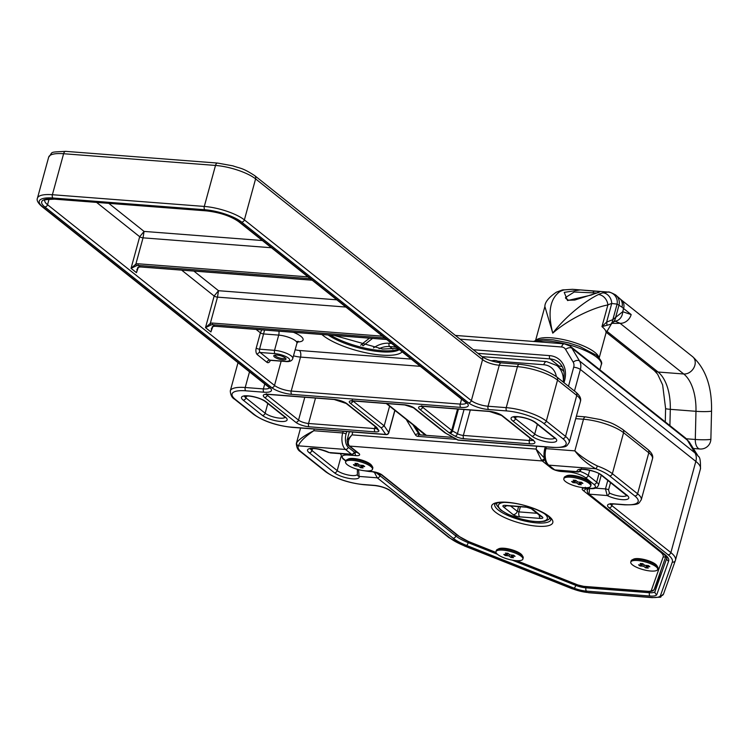 <?xml version="1.0" encoding="UTF-8"?>
<svg xmlns="http://www.w3.org/2000/svg" width="749" height="749" viewBox="0 0 749 749"><rect width="100%" height="100%" fill="white"/><g stroke="black" fill="none" stroke-linecap="round" stroke-linejoin="round"><path stroke-width="1.12" d="M212.304 326.686L210.909 331.947L212.847 326.414A1.264 0.477 70.5 0 0 213.137 326.498L213.137 326.498A1.264 0.477 70.5 0 0 213.296 326.274M211.312 328.848L213.137 326.498L214.888 326.246A1.264 0.674 94.4 0 0 215.122 326.19M384.733 337.977L212.866 324.72A5.074 4.035 -51.5 0 0 211.04 324.982L205.498 327.641L210.31 323.399A6.338 5.046 128.5 0 1 212.585 323.072L382.467 336.179M211.04 324.982A1.264 0.477 -109.5 0 1 210.31 323.399L217.491 297.138L218.511 290.706L336.825 299.825M137.853 267.393L136.449 272.655L138.396 267.121A1.264 0.477 70.5 0 0 138.677 267.215L138.677 267.215A1.264 0.477 70.5 0 0 138.846 266.99M136.852 269.556L138.677 267.215L140.438 266.953A1.264 0.674 94.4 0 0 140.672 266.897M310.273 278.684L138.406 265.427A5.074 4.035 -51.5 0 0 136.59 265.689L131.047 268.348L135.859 264.107A6.338 5.046 128.5 0 1 138.125 263.779L308.017 276.887M136.59 265.689A1.264 0.477 -109.5 0 1 135.859 264.107L143.04 237.845L144.061 231.413L262.365 240.541M270.37 360.335A5.074 2.706 -85.6 0 1 266.944 362.31L257.338 354.661A2.537 2.022 128.5 0 1 260.118 352.479L269.724 360.129L284.704 361.29A10.14 2.912 -164.7 0 0 288.459 358.125A10.14 2.912 -164.7 0 0 275.098 353.631A2.537 1.348 -85.6 0 1 274.537 350.335A12.677 3.642 15.3 0 1 287.148 353.594A12.677 3.642 15.3 0 1 292.775 358.462L296.941 343.239A12.677 3.642 -164.7 0 0 291.314 338.37A12.677 3.642 -164.7 0 0 278.703 335.112L263.723 333.951A2.537 0.73 15.3 0 1 260.39 332.828L261.794 329.869M275.098 353.631L260.118 352.479A2.537 1.348 -85.6 0 1 259.566 349.184L264.566 330.084M345.879 307.043L217.491 297.138A2.537 0.73 15.3 0 1 214.158 296.014L218.511 290.706L193.869 271.082M271.428 247.75L143.04 237.845A2.537 0.73 15.3 0 1 139.698 236.721L144.061 231.413L108.811 203.344M269.593 387.467A15.214 4.372 15.3 0 1 263.957 392.214L245.775 390.809A27.891 8.014 -164.7 0 0 235.448 399.507L254.66 414.815A27.891 8.014 -164.7 0 0 291.408 427.145L385.735 434.42L381.26 427.922L350.195 403.177A7.612 2.181 15.3 0 1 353.013 400.809L404.357 404.769A7.612 2.181 15.3 0 1 414.384 408.13A2.537 2.022 128.5 0 1 413.439 407.774L444.578 432.566L458.098 440.009L552.425 447.284A27.891 8.014 -164.7 0 0 562.752 438.577L543.54 423.279A27.891 8.014 -164.7 0 0 506.792 410.939L488.61 409.534A15.214 4.372 15.3 0 1 468.565 402.812L241.599 222.069A27.891 8.014 -164.7 0 0 204.852 209.739L52.954 198.017A27.891 8.014 -164.7 0 0 42.627 206.724L269.593 387.467A2.537 2.022 128.5 0 1 268.657 387.102L269.631 388.104L269.621 387.476M381.26 427.922L384.2 425.863L389.592 406.155M276.896 355.073A6.338 1.826 15.3 0 1 285.875 358.528A6.338 1.826 15.3 0 1 282.907 359.848A6.338 1.826 15.3 0 1 275.847 357.863A6.338 1.826 15.3 0 1 274.209 355.335A6.338 1.826 15.3 0 1 276.896 355.073M275.023 355.101A5.327 1.526 -164.7 0 0 275.023 355.12A5.327 1.526 -164.7 0 0 277.383 357.161A5.327 1.526 -164.7 0 0 282.682 358.528A5.327 1.526 -164.7 0 0 285.294 357.928A5.327 1.526 -164.7 0 0 285.294 357.91M544.663 459.586A2.537 2.022 128.5 0 1 542.248 460.944L349.699 446.095A2.537 2.022 -51.5 0 1 348.762 445.73L347.733 444.672A2.537 1.835 -36.7 0 0 348.903 445.262A8.876 4.728 94.4 0 0 349.699 446.095L358.705 453.267A7.612 2.181 15.3 0 1 355.887 455.635L348.397 455.064A12.677 3.642 -164.7 0 0 343.707 459.015L345.907 460.766L345.579 461.936A13.95 4.007 -164.7 0 0 347.264 464.708A13.95 4.007 -164.7 0 0 361.936 470.381A13.95 4.007 -164.7 0 0 372.487 469.295A13.95 4.007 -164.7 0 0 370.802 466.524A13.95 4.007 -164.7 0 0 356.14 460.85A13.95 4.007 -164.7 0 0 345.579 461.936M347.733 444.672L347.059 440.215L352.021 434.879C348.557 438.717 347.517 442.182 348.903 445.262M544.373 458.379A2.537 1.835 143.3 0 1 541.452 460.111L536.012 449.072L544.467 458.173M420.226 434.869L415.358 426.715M632.025 559.934L633.485 559.185A12.677 3.642 15.3 0 1 644.074 559.475A12.677 3.642 15.3 0 1 655.562 564.259A12.677 3.642 15.3 0 1 656.817 565.57L657.697 566.956A13.95 4.007 -164.7 0 0 656.311 565.514A13.95 4.007 -164.7 0 0 643.681 560.252A13.95 4.007 -164.7 0 0 632.025 559.934A13.95 4.007 -164.7 0 0 631.089 560.926L630.77 562.096A13.95 4.007 -164.7 0 0 632.456 564.868A13.95 4.007 -164.7 0 0 647.117 570.541A13.95 4.007 -164.7 0 0 657.678 569.455A13.95 4.007 -164.7 0 0 655.993 566.684A13.95 4.007 -164.7 0 0 641.322 561.01A13.95 4.007 -164.7 0 0 630.77 562.096M497.242 549.532L498.694 548.792A12.677 3.642 15.3 0 1 509.292 549.083A12.677 3.642 15.3 0 1 520.77 553.857A12.677 3.642 15.3 0 1 522.034 555.168L522.905 556.554A13.95 4.007 -164.7 0 0 503.15 548.951A13.95 4.007 -164.7 0 0 497.242 549.532A13.95 4.007 -164.7 0 0 496.306 550.524L495.978 551.695A13.95 4.007 -164.7 0 0 502.167 557.059A13.95 4.007 -164.7 0 0 516.042 560.636A13.95 4.007 -164.7 0 0 522.886 559.063A13.95 4.007 -164.7 0 0 516.707 553.698A13.95 4.007 -164.7 0 0 502.832 550.122A13.95 4.007 -164.7 0 0 495.978 551.695M346.843 459.774L348.294 459.025A12.677 3.642 15.3 0 1 358.893 459.315A12.677 3.642 15.3 0 1 370.371 464.099A12.677 3.642 15.3 0 1 371.635 465.41L372.506 466.796A13.95 4.007 -164.7 0 0 371.12 465.354A13.95 4.007 -164.7 0 0 358.49 460.092A13.95 4.007 -164.7 0 0 346.843 459.774A13.95 4.007 -164.7 0 0 345.907 460.766M565.064 476.607L566.525 475.858A12.677 3.642 15.3 0 1 577.114 476.149A12.677 3.642 15.3 0 1 588.602 480.933A12.677 3.642 15.3 0 1 589.856 482.244L590.736 483.629A13.95 4.007 -164.7 0 0 589.351 482.187A13.95 4.007 -164.7 0 0 576.721 476.926A13.95 4.007 -164.7 0 0 565.064 476.607A13.95 4.007 -164.7 0 0 564.128 477.6L563.81 478.77A13.95 4.007 -164.7 0 0 565.495 481.541A13.95 4.007 -164.7 0 0 580.166 487.215A13.95 4.007 -164.7 0 0 590.718 486.129A13.95 4.007 -164.7 0 0 589.032 483.358A13.95 4.007 -164.7 0 0 574.361 477.684A13.95 4.007 -164.7 0 0 563.81 478.77M417.418 428.7L417.118 427.96A2.537 2.275 142.9 0 1 415.742 427.145L415.742 427.145A2.537 2.275 142.9 0 1 415.714 427.117M425.32 435.263L415.695 427.08A2.537 2.266 -38 0 0 417.043 427.866L426.396 435.347M596.56 292.999L574.211 292.016L565.785 297.362C564.943 297.868 565.907 298.823 568.697 300.237L568.697 300.237A2.537 1.676 102.7 0 0 567.555 300.555L564.222 292.372L580.363 289.91L594.509 291.183M593.03 292.747A2.537 1.592 -86.2 0 1 594.631 291.183A2.537 1.592 -86.2 0 1 594.753 291.202L600.548 291.464L590.989 295.115L567.555 300.555M552.762 333.136L544.879 306.528C544.832 302.268 548.643 297.512 556.301 292.241L556.301 292.241A10.14 8.183 -116.4 0 1 559.924 291.567C549.925 298.785 547.538 312.642 552.762 333.136C566.768 315.086 585.99 300.602 598.432 294.535A10.14 8.183 63.6 0 1 607.888 304.955C594.865 307.24 570.167 317.885 552.762 333.136M572.498 289.301A10.14 6.376 -85.8 0 0 572.47 289.301L564.437 289.844A10.14 8.436 -104.9 0 0 562.059 290.06L556.301 292.241M598.432 294.535A68.468 36.486 -85.6 0 1 602.945 292.822L608.169 292.054A10.14 9.868 93.6 0 1 617.092 304.103L612.841 319.636A10.14 9.606 -125.2 0 1 610.875 324.233L611.755 323.343L610.875 324.233L601.953 326.63L606.643 322.089L612.841 319.636L622.719 311.706L631.173 314.561L623.589 308.522A38.04 10.926 15.3 0 1 621.96 307.109L617.092 304.103L611.727 303.495A58.319 31.074 94.4 0 0 607.888 304.955L601.953 326.63A32.965 9.475 -164.7 0 1 605.941 333.183L611.334 324.036L613.216 322.182A10.14 9.353 -134.6 0 0 615.772 316.893L619.067 304.862A10.14 9.812 127 0 0 615.481 294.834L619.957 298.729A10.14 8.567 133.6 0 1 621.96 307.109M606.84 324.944A10.14 7.415 -133.2 0 0 606.643 322.089L611.727 303.495A10.14 8.436 75.1 0 0 602.945 292.822M612.111 323.287A58.319 16.759 15.3 0 0 620.05 323.278L615.079 321.152A10.14 8.557 -93.4 0 0 622.719 311.706L623.589 308.522A10.14 8.07 128.5 0 0 621.352 299.928L692.628 356.693A10.14 8.07 -51.5 0 1 694.866 365.287A10.14 8.07 -51.5 0 1 683.743 373.994L620.05 323.278A10.14 8.07 -51.5 0 0 631.173 314.561M615.079 321.152L613.216 322.182M686.43 438.792L695.297 439.476A10.14 0.852 1.4 0 0 709.294 439.551A10.14 0.852 -178.6 0 0 710.876 439.129A10.14 10.14 0 0 1 699.959 448.997A10.14 5.402 -85.6 0 1 695.297 439.476L695.971 411.313A10.14 0.852 1.4 0 0 709.968 411.379A10.14 0.852 1.4 0 0 711.55 410.958C712.009 386.774 705.698 368.686 692.628 356.693M659.054 575.653A11.413 3.277 15.3 0 0 659.504 575.092L659.504 575.092A2.537 2.425 -160.5 0 0 659.579 574.193A2.537 2.425 -160.5 0 1 659.513 575.082L660.927 570.373M328.596 452.433L328.596 452.433A2.537 1.376 -63.5 0 0 329.083 452.508L328.596 452.433C320.095 449.072 313.981 447.902 310.236 448.932L310.629 448.305M589.547 488.498L589.07 494.153L664.887 554.541A31.701 9.11 15.3 0 1 668.66 561.02L656.826 594.519A13.95 4.007 15.3 0 1 650.001 596.017L586.523 591.12A13.95 4.007 15.3 0 1 574.062 588.134L466.524 545.431A31.701 9.11 15.3 0 1 453.079 538.194L377.253 477.815L359.108 476.42A2.537 2.378 158.7 0 1 357.385 474.997L357.357 470.157A2.537 0.73 -164.7 0 1 358.602 469.866L359.108 476.42A13.697 3.932 15.3 0 1 350.158 478.583A13.697 3.932 15.3 0 1 334.419 472.788A2.537 2.022 -51.5 0 0 337.2 470.606A11.16 3.202 -164.7 0 0 348.425 475.053A11.16 3.202 -164.7 0 0 357.245 474.557M610.547 482.571L608.553 489.846L609.405 493.011A2.537 1.376 116.5 0 1 607.214 495.557L605.473 488.91L607.804 480.39M581.505 468.537C580.578 470.962 579.351 472.113 577.825 472.001L577.198 471.645A2.537 2.378 -21.3 0 0 580.269 469.81L580.887 469.445M375.67 472.301L455.86 536.022A29.164 8.379 -164.7 0 0 468.228 542.669L497.411 554.26M380.445 474.126L380.033 475.643A2.537 2.022 -51.5 0 1 377.253 477.815L374.191 471.982M587.581 488.348L587.066 490.239L588.695 488.432M301.501 452.106A2.537 2.022 -51.5 0 1 300.555 451.75C298.036 450.411 296.623 447.677 296.323 443.548A30.428 8.745 15.3 0 1 296.698 442.753A2.537 2.416 34.5 0 0 298.467 445.833A27.891 8.014 -164.7 0 0 301.501 452.106L326.714 472.188A27.891 8.014 -164.7 0 0 363.462 484.528L374.154 485.352A12.677 3.642 15.3 0 1 390.856 490.96L449.868 537.951A35.503 10.205 -164.7 0 0 464.932 546.049L572.47 588.751A17.751 5.103 -164.7 0 0 588.321 592.553L651.799 597.449A17.751 5.103 -164.7 0 0 660.487 595.549L672.33 562.05A35.503 10.205 -164.7 0 0 668.099 554.784L609.087 507.794A12.677 3.642 15.3 0 1 613.777 503.834L624.479 504.657A27.891 8.014 -164.7 0 0 634.806 495.96L609.583 475.877A27.891 8.014 -164.7 0 0 595.801 468.762C587.216 463.959 580.232 457.995 574.848 450.87C581.037 456.581 588.527 461.609 597.327 465.944A2.537 0.693 110.2 0 1 595.801 468.762L548.764 465.138L554.766 469.913A5.074 2.706 94.4 0 0 555.655 470.288L553.829 469.557A2.537 2.022 -51.5 0 0 554.766 469.913L577.198 471.645A13.697 3.932 15.3 0 1 586.139 469.483A13.697 3.932 15.3 0 1 601.878 475.278A2.537 2.022 128.5 0 1 600.941 474.922L626.969 495.81L626.95 495.07M296.698 442.753C299.085 439.279 304.796 435.272 313.822 430.731C304.918 436.751 299.797 441.788 298.467 445.833L345.504 449.456A12.677 6.76 -85.6 0 1 342.705 432.959L343.164 431.293M557.35 365.952L559.129 366.092A22.826 18.163 128.5 0 1 562.246 366.636M507.953 553.277L505.388 553.08L507.429 554.709L503.796 554.429L505.238 555.571L508.871 555.852L510.912 557.481L513.477 557.677L511.436 556.048L515.078 556.329L513.636 555.187L509.994 554.906L507.953 553.277M507.822 553.268L507.429 554.709M505.509 554.56L505.238 555.571M509.283 554.335L508.871 555.852M511.586 555.028L510.912 557.481M511.717 555.037L511.436 556.048M522.886 559.063L523.205 557.883A13.95 4.007 -164.7 0 0 522.905 556.554M364.679 466.571L363.237 465.419L359.595 465.138L357.554 463.519L354.989 463.313L357.03 464.942L353.397 464.661L354.839 465.812L358.471 466.093L360.512 467.713L363.078 467.91L361.037 466.29L364.679 466.571M357.423 463.5L357.03 464.942M355.11 464.792L354.839 465.812M358.883 464.577L358.471 466.093M361.187 465.26L360.512 467.713M361.318 465.269L361.037 466.29M372.487 469.295L372.805 468.125A13.95 4.007 -164.7 0 0 372.506 466.796M649.86 566.731L648.419 565.579L644.786 565.298L642.745 563.679L640.18 563.473L642.221 565.102L638.579 564.821L640.021 565.972L643.663 566.253L645.704 567.873L648.269 568.07L646.228 566.45L649.86 566.731M642.614 563.669L642.221 565.102M640.301 564.952L640.021 565.972M644.074 564.737L643.663 566.253M646.368 565.42L645.704 567.873M646.509 565.429L646.228 566.45M657.678 569.455L657.996 568.285A13.95 4.007 -164.7 0 0 657.697 566.956M491.456 360.906A11.413 9.082 128.5 0 1 494.293 360.475A11.413 9.082 128.5 0 1 499.227 362.123A11.413 9.082 128.5 0 1 499.911 362.741M499.527 362.366A11.413 9.082 128.5 0 1 499.826 362.6A11.413 9.082 128.5 0 1 500.023 362.75M582.909 483.405L581.467 482.253L577.825 481.972L575.784 480.352L573.219 480.146L575.26 481.776L571.618 481.495L573.06 482.646L576.702 482.927L578.743 484.547L581.308 484.743L579.267 483.124L582.909 483.405M575.653 480.334L575.26 481.776M573.341 481.626L573.06 482.646M577.114 481.41L576.702 482.927M579.417 482.094L578.743 484.547M579.548 482.103L579.267 483.124M590.718 486.129L591.036 484.959A13.95 4.007 -164.7 0 0 590.736 483.629M506.53 505.687A3.801 3.024 128.5 0 1 503.515 506.951A5.074 1.461 15.3 0 1 505.397 505.369A3.801 2.022 -85.6 0 0 506.062 505.65L526.603 507.232A3.801 2.022 -85.6 0 1 525.938 506.951A5.074 1.461 15.3 0 1 532.614 509.198L542.22 516.847A5.074 1.461 15.3 0 1 540.347 518.43L519.806 516.847A3.801 2.022 -85.6 0 1 518.963 511.895L537.024 513.29M510.593 505.996L517.297 511.342L518.963 511.895L520.377 506.755M518.589 506.614L517.297 511.342A3.801 3.024 128.5 0 1 513.121 514.6L503.515 506.951M519.806 516.847A5.074 1.461 15.3 0 1 513.121 514.6M540.347 518.43A3.801 2.022 -85.6 0 1 539.271 515.078M542.22 516.847A3.801 3.024 128.5 0 1 540.815 516.314L531.21 508.665A3.801 3.024 128.5 0 0 532.614 509.198M505.397 505.369L525.938 506.951M504.583 502.317A25.354 7.284 -164.7 0 0 501.474 510.247A25.354 7.284 -164.7 0 0 534.88 521.463A25.354 7.284 -164.7 0 0 544.261 513.552A25.354 7.284 -164.7 0 0 543.493 512.962M212.847 326.414A5.074 4.035 128.5 0 1 214.663 326.152A1.264 0.674 94.4 0 0 214.888 326.246L386.634 339.494M212.585 323.072A1.264 0.674 -85.6 0 0 212.866 324.72L214.663 326.152L386.531 339.409M138.396 267.121A5.074 4.035 128.5 0 1 140.213 266.869A1.264 0.674 94.4 0 0 140.438 266.953L312.183 280.201M138.125 263.779A1.264 0.674 -85.6 0 0 138.406 265.427L140.213 266.869L312.08 280.126M44.79 200.17L44.743 200.273A22.826 6.554 -164.7 0 0 47.543 204.711A2.537 2.022 128.5 0 1 44.762 206.883A25.354 7.284 15.3 0 1 54.153 198.972L206.059 210.694A25.354 7.284 15.3 0 1 239.455 221.901L466.421 402.644A2.537 2.022 128.5 0 1 465.485 402.288L466.458 403.29L466.458 402.662M49.078 199.112L47.543 204.711L274.508 385.454A12.677 3.642 -164.7 0 0 291.211 391.053L460.232 404.095A12.677 3.642 -164.7 0 0 466.281 403.028M461.581 399.18L460.232 404.095A2.537 1.348 94.4 0 0 460.794 407.39L291.773 394.358A15.214 4.372 15.3 0 1 271.728 387.626L44.762 206.883M466.421 402.644A15.214 4.372 15.3 0 1 460.794 407.39M420.329 366.327L300.508 357.086L291.211 391.053A2.537 1.348 94.4 0 0 291.773 394.358M239.455 221.901A2.537 2.022 128.5 0 1 238.519 221.545L465.485 402.288M281.156 361.168L274.508 385.454A2.537 2.022 128.5 0 1 271.728 387.626M206.059 210.694A2.537 1.348 94.4 0 0 206.499 210.881C219.803 212.454 230.477 216.012 238.519 221.545M54.153 198.972A2.537 1.348 94.4 0 0 54.593 199.159L206.499 210.881M450.083 433.334A2.537 1.601 -60.6 0 0 452.48 430.9L457.433 433.69A2.537 1.601 119.4 0 1 455.036 436.124L450.083 433.334A7.612 2.181 15.3 0 1 448.932 432.566L419.861 409.422A10.14 2.912 15.3 0 1 423.616 406.258L489.078 411.304A2.537 1.348 94.4 0 0 489.528 411.491A2.537 1.348 94.4 0 0 489.968 411.388M423.616 406.258A2.537 1.348 94.4 0 0 424.056 406.435L489.528 411.491L501.502 415.433A2.537 2.022 -51.5 0 0 502.448 415.789L533.663 440.655A10.14 2.912 15.3 0 1 529.908 443.82L463.903 438.727A7.612 2.181 15.3 0 1 455.036 436.124M489.078 411.304A10.14 2.912 15.3 0 1 502.448 415.789M501.502 415.433L532.726 440.29A2.537 2.022 -51.5 0 0 533.663 440.655M464.043 409.525L457.433 433.69A5.074 1.461 -164.7 0 0 463.341 435.431L529.356 440.515A2.537 1.348 94.4 0 0 529.908 443.82M530.011 438.128L529.356 440.515A7.612 2.181 -164.7 0 0 532.595 440.187M419.861 409.422A2.537 2.022 -51.5 0 0 422.642 407.241L451.713 430.394A5.074 1.461 -164.7 0 0 452.48 430.9L458.444 409.094M421.874 406.435A7.612 2.181 -164.7 0 0 422.642 407.241L422.876 406.389M470.297 410.003L463.341 435.431A2.537 1.348 94.4 0 0 463.903 438.727M448.932 432.566A2.537 2.022 -51.5 0 0 451.713 430.394L457.555 409.02M309.112 426.79A2.537 1.348 -85.6 0 1 308.56 423.485L374.566 428.578A2.537 1.348 94.4 0 0 375.127 431.873L309.112 426.79A10.14 2.912 15.3 0 1 295.752 422.296L264.528 397.438A10.14 2.912 15.3 0 1 268.282 394.274L333.754 399.32A2.537 1.348 94.4 0 0 334.204 399.507A2.537 1.348 94.4 0 0 334.644 399.404M268.282 394.274A2.537 1.348 94.4 0 0 268.732 394.461L334.204 399.507L346.178 403.449A2.537 2.022 -51.5 0 0 347.115 403.805L376.195 426.958A7.612 2.181 15.3 0 1 376.906 427.688L378.657 430.226A7.612 2.181 15.3 0 1 375.127 431.873M333.754 399.32A10.14 2.912 15.3 0 1 347.115 403.805M376.906 427.688A2.537 2.303 -34.5 0 1 375.455 426.78L375.249 426.602A2.537 2.022 -51.5 0 0 376.195 426.958M264.528 397.438A2.537 2.022 -51.5 0 0 267.309 395.257L298.533 420.123A7.612 2.181 -164.7 0 0 308.56 423.485L315.507 398.065M266.55 394.451A7.612 2.181 -164.7 0 0 267.309 395.257L267.543 394.405M375.464 426.79L377.206 429.327A2.537 2.303 -34.5 0 0 378.657 430.226M295.752 422.296A2.537 2.022 -51.5 0 0 298.533 420.123L304.796 397.242M375.137 426.509L374.566 428.578A5.074 1.461 -164.7 0 0 376.588 428.419M137.779 267.805L136.449 272.655L131.047 268.348L139.698 236.721L96.593 202.399M212.229 327.098L210.909 331.947L205.498 327.641L214.158 296.014L181.661 270.136M257.338 354.661A5.074 2.706 -85.6 0 1 256.224 348.06A2.537 0.73 -164.7 0 0 259.566 349.184L274.537 350.335L278.703 335.112A5.074 2.706 94.4 0 0 278.9 331.189M266.944 362.31A2.537 2.022 128.5 0 1 269.724 360.129A2.537 1.348 -85.6 0 0 270.174 360.316L269.827 360.203M284.704 361.29A2.537 1.348 94.4 0 0 285.154 361.467C289.507 361.992 292.054 360.99 292.775 358.462M256.224 348.06L260.39 332.828L256.111 329.429M295.162 349.717A7.612 2.181 -164.7 0 0 299.385 350.485L411.276 359.117M299.385 350.485A5.074 2.706 -85.6 0 1 300.508 357.086A12.677 3.642 15.3 0 1 293.496 355.812M293.421 332.303A17.751 5.103 15.3 0 1 297.568 341.984M414.384 408.13L445.44 432.866M457.489 439.869A2.537 1.601 -60.6 0 0 458.098 440.009A2.537 1.348 -85.6 0 0 458.547 440.187A2.537 2.537 0 0 1 457.489 439.869L444.756 432.688M404.357 404.769A2.537 1.348 94.4 0 0 404.806 404.956A2.537 1.348 94.4 0 0 405.237 404.863M353.013 400.809A2.537 1.348 94.4 0 0 353.453 400.996L404.806 404.956L413.439 407.774M458.547 440.187L552.874 447.471A2.537 1.348 -85.6 0 1 552.425 447.284M350.195 403.177A2.537 2.022 -51.5 0 0 352.976 401.005L384.2 425.863L388.75 432.491A2.537 0.73 15.3 0 1 388.825 432.753A2.537 0.73 15.3 0 1 388.572 432.969M268.657 387.102L41.691 206.359C37.881 202.913 36.467 200.189 37.45 198.167A30.428 8.745 15.3 0 1 52.393 194.721L204.299 206.434A30.428 8.745 15.3 0 1 244.38 219.888L471.346 400.631A12.677 3.642 -164.7 0 0 488.048 406.239L506.23 407.643A30.428 8.745 15.3 0 1 546.321 421.097L565.532 436.395A2.537 2.022 128.5 0 1 562.752 438.577M575.906 392.176L556.694 376.878A3.801 3.024 -51.5 0 1 557.528 380.099L576.749 395.397A3.801 3.024 -51.5 0 0 575.906 392.176C579.857 395.547 581.364 398.637 580.419 401.455A30.428 8.745 -164.7 0 0 576.749 395.397L565.532 436.395A30.428 8.745 15.3 0 1 569.212 442.453C566.235 446.104 568.603 447.518 552.874 447.471M506.792 410.939A2.537 1.348 94.4 0 1 506.23 407.643L517.447 366.645A30.428 8.745 -164.7 0 1 557.528 380.099L546.321 421.097A2.537 2.022 128.5 0 1 543.54 423.279M394.929 410.415L388.825 432.753A2.537 2.537 0 0 1 386.184 434.607A2.537 1.348 94.4 0 1 385.735 434.42A2.537 2.303 -34.5 0 0 388.75 432.491L394.817 410.321M556.694 376.878C546.948 370.128 534.571 365.933 519.544 364.286A3.801 2.022 -85.6 0 0 517.447 366.645L499.265 365.24L488.048 406.239A2.537 1.348 94.4 0 0 488.61 409.534M291.408 427.145A2.537 1.348 94.4 0 0 291.857 427.333L386.184 434.607M519.544 364.286L501.353 362.881A3.801 2.022 -85.6 0 0 499.265 365.24A12.677 3.642 15.3 0 1 482.562 359.632L471.346 400.631A2.537 2.022 128.5 0 1 468.565 402.812M254.66 414.815A2.537 2.022 128.5 0 1 253.724 414.45C263.648 421.312 276.353 425.61 291.857 427.333M501.353 362.881C493.039 361.851 486.494 359.689 481.719 356.412A3.801 3.024 -51.5 0 1 482.562 359.632L255.596 178.889L244.38 219.888A2.537 2.022 128.5 0 1 241.599 222.069M235.448 399.507A2.537 2.022 128.5 0 1 234.512 399.151L253.724 414.45M217.603 163.076L65.697 151.364A3.801 2.022 94.4 0 0 63.609 153.723L215.506 165.435A30.428 8.745 -164.7 0 1 255.596 178.889A3.801 3.024 -51.5 0 0 254.754 175.669C242.086 167.486 240.775 168.684 232.92 165.857L217.603 163.076A3.801 2.022 94.4 0 0 215.506 165.435L204.299 206.434A2.537 1.348 94.4 0 0 204.852 209.739M245.775 390.809A2.537 1.348 -85.6 0 1 245.213 387.505L263.395 388.909A12.677 3.642 -164.7 0 0 269.443 387.842M238.004 362.694L230.271 390.95A30.428 8.745 15.3 0 1 245.213 387.505L249.501 371.85M65.697 151.364C47.73 152.253 53.572 151.729 48.666 157.168A30.428 8.745 -164.7 0 1 63.609 153.723L52.393 194.721A2.537 1.348 94.4 0 0 52.954 198.017M263.957 392.214A2.537 1.348 -85.6 0 1 263.395 388.909L264.743 383.994M41.691 206.359A2.537 2.022 -51.5 0 0 42.627 206.724M398.618 349.034A41.841 12.021 15.3 0 1 381.25 350.626A41.841 12.021 15.3 0 1 330.543 335.168M328.118 334.981A41.841 12.021 -164.7 0 0 380.932 351.796A41.841 12.021 -164.7 0 0 399.367 349.633M402.194 351.89A44.378 12.752 15.3 0 1 381.494 355.092A44.378 12.752 15.3 0 1 321.873 334.503M514.151 416.987A11.16 3.202 -164.7 0 0 515.509 418.719A2.537 2.022 128.5 0 1 512.728 420.901A13.697 3.932 15.3 0 1 517.793 416.631A13.697 3.932 15.3 0 1 535.835 422.679L555.046 437.987A2.537 2.022 128.5 0 1 554.11 437.622L554.915 438.437L554.897 437.697M516.042 416.753L515.509 418.719L534.72 434.027A11.16 3.202 -164.7 0 0 545.675 438.408A11.16 3.202 -164.7 0 0 554.653 438.118M537.379 424.299L534.72 434.027A2.537 2.022 128.5 0 1 531.94 436.199L512.728 420.901M555.046 437.987A13.697 3.932 15.3 0 1 549.981 442.256A13.697 3.932 15.3 0 1 531.94 436.199M535.835 422.679A2.537 2.022 128.5 0 1 534.898 422.324L554.11 437.622M244.577 396.193A11.16 3.202 -164.7 0 0 245.934 397.925A2.537 2.022 128.5 0 1 243.153 400.106A13.697 3.932 15.3 0 1 248.219 395.837A13.697 3.932 15.3 0 1 266.26 401.885L285.472 417.193A2.537 2.022 128.5 0 1 284.536 416.828L285.341 417.642L285.322 416.903M246.468 395.959L245.934 397.925L265.146 413.233A11.16 3.202 -164.7 0 0 276.1 417.614A11.16 3.202 -164.7 0 0 285.079 417.324M267.805 403.505L265.146 413.233A2.537 2.022 128.5 0 1 262.365 415.405L243.153 400.106M285.472 417.193A13.697 3.932 15.3 0 1 280.407 421.462A13.697 3.932 15.3 0 1 262.365 415.405M266.26 401.885A2.537 2.022 128.5 0 1 265.315 401.53L284.536 416.828M348.762 445.73L357.769 452.902A2.537 2.022 -51.5 0 0 358.705 453.267M355.166 453.51A2.537 1.348 94.4 0 0 355.887 455.635M355.981 452.368A5.074 1.461 -164.7 0 0 356.983 452.284M347.882 454.259A2.537 1.348 94.4 0 0 348.397 455.064M345.813 461.084L342.77 458.66A2.537 2.022 -51.5 0 0 343.707 459.015M372.899 471.655A2.537 1.348 -85.6 0 1 372.468 471.748L369.257 471.505A2.537 1.348 -85.6 0 1 368.817 471.318L372.019 471.561A7.612 2.181 15.3 0 1 382.046 474.932L459.043 536.247A25.354 7.284 -164.7 0 0 469.801 542.023L496.007 552.434M365.315 470.849A12.677 3.642 -164.7 0 0 368.817 471.318M382.046 474.932A2.537 2.022 -51.5 0 1 381.11 474.566L372.468 471.748A2.537 1.348 -85.6 0 1 372.019 471.561M381.11 474.566L458.098 535.881A2.537 2.022 -51.5 0 0 459.043 536.247M469.295 541.827A2.537 0.88 -68.3 0 0 469.501 542.042A2.537 0.88 -68.3 0 0 469.801 542.023M576.899 584.566A2.537 0.88 -68.3 0 0 577.105 584.772A2.537 0.88 -68.3 0 0 577.404 584.763A7.612 2.181 -164.7 0 0 584.192 586.392L647.604 591.279A7.612 2.181 -164.7 0 0 651.321 590.465L663.174 556.947A25.354 7.284 -164.7 0 0 660.15 551.76L583.153 490.445A7.612 2.181 15.3 0 1 585.971 488.067L589.182 488.32A12.677 3.642 -164.7 0 0 593.873 484.36L585.465 477.665A12.677 3.642 -164.7 0 0 568.763 472.057L561.282 471.486A7.612 2.181 15.3 0 1 555.683 470.288L577.825 472.001M516.773 560.683L577.404 584.763M516.389 560.664L577.105 584.772L584.641 586.579A2.537 1.348 -85.6 0 1 584.192 586.392M584.641 586.579L648.044 591.467A2.537 1.348 -85.6 0 1 647.604 591.279M654.401 588.808A2.537 2.425 -160.5 0 1 651.321 590.465M665.908 556.011A2.537 2.425 -160.5 0 1 663.174 556.947M660.833 551.695A2.537 2.022 128.5 0 1 660.15 551.76M585.887 488.226A5.074 1.461 -164.7 0 0 585.933 488.264A2.537 2.022 128.5 0 1 583.153 490.445M585.952 488.226L587.31 489.359M589.182 488.32A2.537 1.348 -85.6 0 0 589.632 488.498L586.42 488.254A2.537 1.348 -85.6 0 1 585.971 488.067M579.895 471.318A15.214 4.372 15.3 0 1 588.246 475.493L596.653 482.187A2.537 2.022 128.5 0 1 593.873 484.36M598.985 473.658L596.653 482.187A15.214 4.372 15.3 0 1 598.498 485.212C597.225 488.058 594.275 489.163 589.632 488.498M589.678 470.278L588.246 475.493A2.537 2.022 128.5 0 1 585.465 477.665M568.248 471.261A2.537 1.348 94.4 0 0 568.763 472.057M560.758 470.681A2.537 1.348 94.4 0 0 561.282 471.486M551.938 468.059A2.537 2.022 128.5 0 1 551.255 468.116L542.248 460.944A8.876 4.728 -85.6 0 1 541.452 460.111M553.886 469.604A7.612 2.181 15.3 0 1 551.255 468.116M456.572 439.354L418.045 436.377A5.074 4.035 128.5 0 1 415.395 434.776A2.537 1.47 -30.9 0 1 418.569 434.195A2.537 2.022 -51.5 0 0 418.953 434.635A2.537 2.022 -51.5 0 0 419.243 434.823M412.914 424.73L419.318 434.794M415.395 434.776L406.201 419.393M418.045 436.377A2.537 1.348 -85.6 0 1 419.44 434.813L418.953 434.635M498.263 510.003A29.164 8.379 -164.7 0 0 528.934 521.875A29.164 8.379 -164.7 0 0 551.002 519.6L548.034 515.949C529 503.197 505.023 501.24 497.608 502.86L494.743 504.208A29.164 8.379 -164.7 0 0 498.263 510.003M548.97 516.304A31.701 9.11 15.3 0 1 537.239 526.201A31.701 9.11 15.3 0 1 495.482 512.185A31.701 9.11 15.3 0 1 507.223 502.289A31.701 9.11 15.3 0 1 548.97 516.304M352.798 432.033L352.021 434.879L536.012 449.072L536.79 446.226M563.875 371.523A25.354 20.186 -51.5 0 0 561.666 369.388L563.866 371.467M556.31 376.578A20.289 16.15 -51.5 0 0 543.793 364.744L497.72 361.196M492.037 360.756L490.614 360.644M543.793 364.744A5.074 2.706 -85.6 0 1 546.583 361.598L481.991 356.618M561.666 369.388L556.863 365.568A25.354 20.186 128.5 0 1 563.398 380.642M415.695 427.08L414.834 426.265A2.537 2.022 -51.5 0 0 415.779 426.621A15.214 4.372 15.3 0 1 417.043 427.866M386.821 403.571L415.779 426.621M535.909 340.411A32.965 9.475 15.3 0 1 551.479 337.818A32.965 9.475 15.3 0 1 598.938 357.657M564.437 289.844A68.468 36.486 94.4 0 0 559.924 291.567M606.643 331.067L658.071 372.019A43.105 22.966 -85.6 0 1 670.299 409.329L669.906 425.582M654.317 370.586A10.14 8.07 -51.5 0 0 658.071 372.019L683.743 373.994A43.105 22.966 94.4 0 1 695.971 411.313L670.299 409.329A10.14 0.852 1.4 0 1 665.599 408.495L662.64 384.92L657.65 374.228L654.317 370.586L606.213 332.275M362.919 345.776A5.074 0.88 -128.1 0 1 362.263 343.81L360.709 345.223M372.543 338.408L363.087 345.813M568.482 386.269L573.697 367.225A7.612 6.058 -51.5 0 0 573.172 362.104L565.579 349.39A7.612 6.058 -51.5 0 0 561.6 346.984A5.074 2.706 -85.6 0 1 564.39 343.838L455.373 335.43M561.6 346.984L460.045 339.147M565.579 349.39A5.074 2.94 -30.9 0 1 571.908 348.219L579.511 360.943A12.677 10.093 128.5 0 1 580.372 369.463L574.474 391.034M564.39 343.838L569.98 346.001A12.677 10.093 128.5 0 1 571.908 348.219L687.367 440.169A12.677 10.093 -51.5 0 0 685.429 437.95L689.492 442.387A21.468 6.17 -164.7 0 0 687.367 440.169L694.96 452.883A34.323 9.859 15.3 0 1 698.368 456.431C699.987 456.927 700.671 461.103 700.427 468.968A38.04 10.926 -164.7 0 0 695.83 461.403L580.372 369.463A5.074 1.461 15.3 0 0 573.697 367.225M573.172 362.104A5.074 2.94 -30.9 0 1 579.511 360.943L694.96 452.883A12.677 10.093 -51.5 0 1 695.83 461.403L670.879 552.603A2.537 2.022 128.5 0 1 668.099 554.784M700.362 469.183A38.04 10.926 -164.7 0 0 700.427 468.968L675.476 560.168A38.04 10.926 15.3 0 1 675.411 560.383A2.537 2.425 -160.5 0 1 672.33 562.05M334.419 472.788L309.197 452.705A13.697 3.932 15.3 0 1 312.202 448.351A13.697 3.932 15.3 0 1 329.083 452.508L351.515 454.24L345.504 449.456A2.537 2.022 128.5 0 0 348.285 447.284L354.296 452.059A2.537 2.022 128.5 0 1 351.515 454.24A5.074 2.706 -85.6 0 0 352.404 454.606L356.271 451.713M309.197 452.705A2.537 2.022 -51.5 0 0 311.977 450.524L337.2 470.606L340.982 456.778M310.62 448.791A11.16 3.202 -164.7 0 0 311.977 450.524L312.52 448.557M358.659 469.66L359.913 469.969M601.878 475.278L627.1 495.361A13.697 3.932 15.3 0 1 624.095 499.714A13.697 3.932 15.3 0 1 607.214 495.557L589.07 494.153A2.537 2.022 128.5 0 1 588.124 493.797L663.951 554.176L666.919 557.827A29.164 8.379 -164.7 0 1 666.863 557.996L666.919 557.79M627.1 495.361A2.537 2.022 128.5 0 1 626.164 495.005M609.405 493.011A11.16 3.202 -164.7 0 0 626.707 495.492M608.553 489.846A2.537 0.73 -164.7 0 0 605.473 488.91L595.277 488.123M453.079 538.194A2.537 2.022 -51.5 0 0 455.86 536.022L456.291 534.449M466.524 545.431A2.537 0.88 -68.3 0 0 468.228 542.669L468.518 541.639M574.062 588.134A2.537 0.88 -68.3 0 0 575.766 585.381A11.413 3.277 -164.7 0 0 585.961 587.825L649.439 592.721A11.413 3.277 -164.7 0 0 655.019 591.495L666.863 557.996A2.537 2.425 -160.5 0 0 668.66 561.02M512.147 560.112L575.766 585.381L576.047 584.351M586.523 591.12A2.537 1.348 -85.6 0 1 585.961 587.825L586.261 586.701M650.001 596.017A2.537 1.348 -85.6 0 1 649.439 592.721L649.767 591.504M656.826 594.519A2.537 2.425 -160.5 0 1 655.019 591.495L659.504 575.092M664.887 554.541A2.537 2.022 128.5 0 1 663.951 554.176M354.296 452.059A2.537 1.348 94.4 0 0 355.859 451.385M346.74 431.564L346.047 434.083A2.537 0.73 -164.7 0 0 342.705 432.959L313.822 430.731L314.28 429.065M346.047 434.083A10.14 5.402 94.4 0 0 348.285 447.284M396.109 347.04L389.658 346.544A2.537 1.348 -85.6 0 1 389.096 343.248L391.587 343.435M373.461 347.929A25.354 20.186 128.5 0 1 389.096 343.248M392.888 349.118L389.658 346.544A22.826 18.163 -51.5 0 0 379.078 348.706M563.042 381.934L563.304 380.988C565.214 372.749 563.641 366.467 558.567 362.151A22.826 18.163 -51.5 0 0 550.122 358.921A2.537 1.348 -85.6 0 1 549.56 355.625A25.354 20.186 128.5 0 1 564.549 380.698L563.997 382.702M473.349 349.746L549.56 355.625M559.129 366.092L550.122 358.921L477.871 353.35M563.304 380.988A2.537 0.73 15.3 0 1 564.549 380.698M544.72 448.932A2.537 0.73 15.3 0 1 545.965 448.642A12.677 6.76 94.4 0 0 548.764 465.138A2.537 2.022 -51.5 0 1 547.819 464.773C544.158 460.981 543.119 455.701 544.72 448.932L545.272 446.881M546.414 446.966L545.965 448.642L574.848 450.87L583.499 419.243L575.719 418.644M300.555 451.75L325.778 471.833A2.537 2.022 -51.5 0 0 326.714 472.188M325.778 471.833C335.702 478.695 348.407 482.983 363.902 484.706A2.537 1.348 -85.6 0 1 363.462 484.528M375.052 485.436A2.537 1.348 -85.6 0 1 374.603 485.539A2.537 1.348 -85.6 0 1 374.154 485.352M464.427 545.843A2.537 0.88 -68.3 0 0 464.633 546.058L448.932 537.595L389.92 490.595A2.537 2.022 -51.5 0 0 390.856 490.96M448.932 537.595A2.537 2.022 -51.5 0 0 449.868 537.951M571.964 588.555A2.537 0.88 -68.3 0 0 572.17 588.77L464.633 546.058A2.537 0.88 -68.3 0 0 464.932 546.049M663.567 593.882A2.537 2.425 -160.5 0 1 663.52 594.051C657.547 598.666 665.589 596.569 652.248 597.636L588.77 592.74L572.17 588.77A2.537 0.88 -68.3 0 0 572.47 588.751M610.66 504.133A10.14 2.912 -164.7 0 0 611.867 505.612L670.879 552.603A38.04 10.926 15.3 0 1 675.476 560.168L663.52 594.051A2.537 2.425 -160.5 0 1 660.487 595.549M612.317 503.965L611.867 505.612A2.537 2.022 128.5 0 1 609.087 507.794M610.641 503.6L610.192 504.292L614.227 504.021A2.537 1.348 -85.6 0 1 613.777 503.834M614.227 504.021L624.928 504.845A2.537 1.348 -85.6 0 1 624.479 504.657M597.327 465.944A30.428 8.745 15.3 0 1 612.364 473.696L637.586 493.778A2.537 2.022 128.5 0 1 634.806 495.96M647.96 449.559L622.737 429.477A3.801 3.024 128.5 0 1 623.58 432.697L648.803 452.78A30.428 8.745 -164.7 0 1 652.473 458.828C653.418 456.019 651.911 452.93 647.96 449.559A3.801 3.024 128.5 0 1 648.803 452.78L637.586 493.778A30.428 8.745 15.3 0 1 641.256 499.826C638.288 503.478 640.648 504.901 624.928 504.845M576.393 416.172L585.587 416.884A3.801 2.022 94.4 0 0 583.499 419.243A30.428 8.745 -164.7 0 1 623.58 432.697L612.364 473.696A2.537 2.022 128.5 0 1 609.583 475.877M533.494 341.45L536.649 340.196L543.278 339.325L553.258 339.84L568.875 342.948L579.511 346.384L596.27 355.185C600.941 359.717 602.617 362.872 601.278 364.641A36.767 10.57 -164.7 0 0 596.831 357.329A36.767 10.57 -164.7 0 0 535.657 341.619M526.603 507.232L531.21 508.665M550.056 517.849L548.558 519.591L544.804 521.229L539.626 521.791L532.033 521.304L520.901 519.029L507.663 514.189L500.538 509.891L496.859 505.472L496.447 503.178M44.743 200.273C42.29 199.974 45.577 199.599 54.593 199.159M532.726 440.29L533.166 440.712L533.091 439.654M421.724 405.724L421.107 406.595L424.056 406.435M375.249 426.602L346.178 403.449M266.391 393.749L265.783 394.611L268.732 394.461M285.154 361.467L270.174 360.316M296.941 343.239L298.355 341.31L296.342 341.591M352.358 399.994L351.543 401.061L353.453 400.996M230.271 390.95C230.598 395.107 232.012 397.841 234.512 399.151M397.728 348.332L382.655 349.053L334.335 335.458M514.16 416.5L513.767 417.137L518.242 416.809C525.255 417.67 530.807 419.506 534.898 422.324M244.586 395.706L244.193 396.343L248.668 396.015C255.681 396.876 261.232 398.711 265.315 401.53M481.719 356.412L254.754 175.669M48.666 157.168L37.45 198.167M580.419 401.455L569.212 442.453M347.059 440.215L349.371 431.77M342.77 458.66L340.374 453.482M369.257 471.505L364.117 470.718M496.063 552.584L469.501 542.042L458.098 535.881M665.973 556.086L654.354 588.967C653.896 590.886 651.789 591.719 648.044 591.467M586.42 488.254L584.501 488.329L585.325 487.253M453.126 437.407L419.44 434.813M601.241 475.156L598.498 485.212M556.863 365.568L546.583 361.598M414.834 426.265L386.278 403.524M572.676 289.32L608.235 292.063C608.478 291.539 610.894 292.456 615.481 294.834M599.106 292.307L574.773 300.049L568.697 300.237M572.47 289.301L562.059 290.06M665.599 408.495L665.281 421.893M619.957 298.729L621.352 299.928M711.55 410.958L710.876 439.129M699.959 448.997L693.349 448.492M535.572 340.523L544.879 306.528M599.172 357.919L605.941 333.183M369.463 338.173L362.263 343.81M569.98 346.001L685.429 437.95M357.573 469.37L357.357 470.157M580.203 469.099L579.81 469.726C579.969 468.256 596.691 470.7 600.941 474.922M587.066 490.239L588.124 493.797M553.829 469.557L547.819 464.773M352.404 454.606L330.234 452.902M363.902 484.706L374.603 485.539C381.072 486.335 386.175 488.02 389.92 490.595M585.587 416.884L600.904 419.665C608.759 422.483 610.079 421.284 622.737 429.477M296.323 443.548L300.574 428.007M652.473 458.828L641.256 499.826M689.492 442.387L698.368 456.431M601.278 364.641L599.865 369.8M499.227 362.123L499.826 362.6"/></g></svg>
